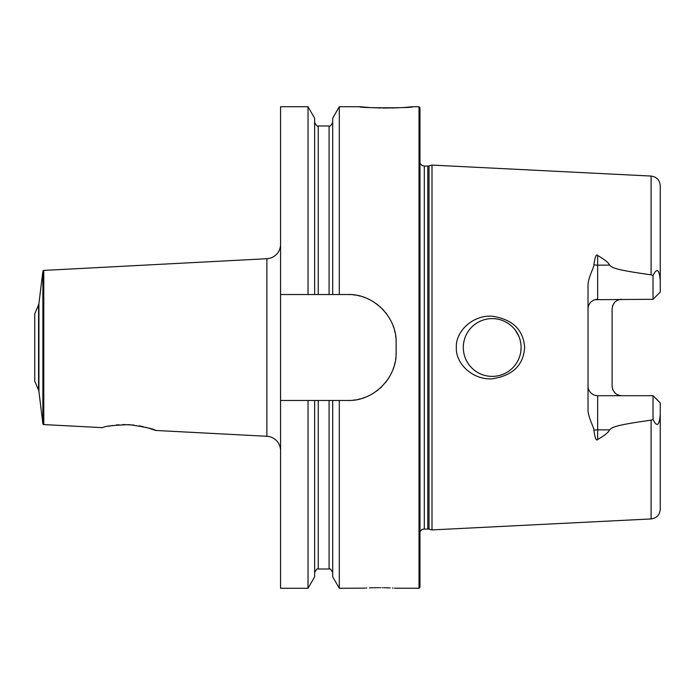 <?xml version="1.0" encoding="UTF-8"?>
<svg xmlns="http://www.w3.org/2000/svg" width="695" height="695" viewBox="0 0 695 695"><rect width="100%" height="100%" fill="white"/><g stroke="black" fill="none" stroke-linecap="round" stroke-linejoin="round"><path stroke-width="1.04" d="M350.471 400.407A48.155 48.155 0 0 1 347.978 400.468C373.345 401.363 397.01 377.845 396.133 352.313L396.133 342.687C397.01 317.155 373.345 293.629 347.978 294.532L339.299 294.532L339.299 106.735L359.775 106.735L369.384 107.517M419.007 106.735L419.971 107.699L419.971 587.301L419.007 588.265L419.007 106.735L412.743 106.735C415.289 108.151 357.23 108.151 359.775 106.735M370.522 107.586L371.26 107.629M372.702 107.708L374.162 107.777M375.152 107.821L376.855 107.89M377.871 107.925L381.103 108.003M382.936 108.038L394.586 107.925M395.672 107.89L402.066 107.586M403.691 107.482L405.246 107.377M406.036 107.317L412.743 106.735M280.572 294.532L280.572 106.735L308.024 106.735L308.024 294.532L280.572 294.532L280.572 588.265L308.024 588.265L308.024 400.468L280.572 400.468M280.572 244.292A14.447 14.447 0 0 1 266.88 258.722L43.785 270.416A0.964 0.964 0 0 0 42.882 271.259L38.92 303.489A4.813 4.813 0 0 1 38.572 304.784L34.75 313.793L34.75 381.208L38.572 390.216A4.813 4.813 0 0 1 38.92 391.511L42.882 423.742A0.964 0.964 0 0 0 43.785 424.584L102.643 427.668C104.38 426.261 113.181 425.253 129.053 424.636C145.22 427.034 154.073 428.971 155.611 430.448L148.939 428.207M280.572 450.707A14.447 14.447 0 0 0 266.88 436.278L155.611 430.448M148.921 428.198L147.696 427.842M146.758 427.581L145.663 427.286M143.318 426.704L141.146 426.226M140.355 426.07L139.243 425.853M134.083 425.071L122.798 424.549M118.923 424.749L118.011 424.827M117.333 424.888L116.239 425.001M112.729 425.47L111.756 425.635M111.634 425.653L108.524 426.243M347.978 400.468L329.083 400.468L329.083 569.005C329.604 567.954 330.811 569.162 332.697 572.611M363.033 588.17L339.299 588.265L339.299 400.468M378.262 587.675L377.064 587.683M376.221 587.692L375.118 587.709M374.284 587.718L369.375 587.857M366.891 587.961L366.135 587.996M365.214 588.048L364.632 588.083M363.989 588.118L363.476 588.144M379.036 587.675C356.492 588.318 356.492 588.318 379.036 587.675C401.588 588.318 401.588 588.318 379.036 587.675L379.114 587.675M419.007 588.265L395.307 588.187M394.96 588.17L394.465 588.135M393.04 588.057L392.449 588.022M390.164 587.918L385.499 587.753M384.709 587.735L383.996 587.727M382.936 587.709L382.346 587.701M380.956 587.683L380.069 587.675M308.024 400.468L314.635 400.468L314.635 576.815L308.024 588.265M308.024 106.735L314.635 118.185L314.635 294.532L308.024 294.532M314.635 400.468L329.083 400.468M347.978 294.532A48.155 48.155 0 0 1 350.471 294.593M352.956 294.793A48.155 48.155 0 0 1 355.432 295.114M357.89 295.566A48.155 48.155 0 0 1 360.323 296.139M362.729 296.843A48.155 48.155 0 0 1 365.092 297.677M367.42 298.633A48.155 48.155 0 0 1 369.705 299.71M371.929 300.909A48.155 48.155 0 0 1 374.092 302.229M376.186 303.654A48.155 48.155 0 0 1 378.202 305.201M380.139 306.842A48.155 48.155 0 0 1 380.756 307.407M381.989 308.597A48.155 48.155 0 0 1 383.744 310.439M385.395 312.376A48.155 48.155 0 0 1 386.941 314.392M388.383 316.486A48.155 48.155 0 0 1 388.766 317.085M390.92 320.89A48.155 48.155 0 0 1 392.006 323.166M392.962 325.503A48.155 48.155 0 0 1 393.804 327.884M394.517 330.299A48.155 48.155 0 0 1 395.099 332.74M395.551 335.207A48.155 48.155 0 0 1 395.872 337.692M396.072 340.185A48.155 48.155 0 0 1 396.133 342.687M396.133 352.313A48.155 48.155 0 0 1 396.072 354.815M395.872 357.308A48.155 48.155 0 0 1 395.551 359.793M395.099 362.26A48.155 48.155 0 0 1 394.517 364.71M393.804 367.116A48.155 48.155 0 0 1 392.962 369.497M391.997 371.834A48.155 48.155 0 0 1 390.92 374.118M389.713 376.342A48.155 48.155 0 0 1 388.383 378.506M386.95 380.608A48.155 48.155 0 0 1 385.404 382.624M381.989 386.403A48.155 48.155 0 0 1 380.148 388.149M378.21 389.799A48.155 48.155 0 0 1 376.186 391.337M374.092 392.771A48.155 48.155 0 0 1 371.929 394.091M369.705 395.29A48.155 48.155 0 0 1 367.429 396.367M365.101 397.323A48.155 48.155 0 0 1 362.729 398.157M360.323 398.861A48.155 48.155 0 0 1 357.89 399.434M355.432 399.886A48.155 48.155 0 0 1 352.956 400.207M314.635 294.532L339.299 294.532M339.299 588.265L332.697 576.815L332.697 400.468M332.697 294.532L332.697 118.185L339.299 106.735M429.024 529.112L432.003 529.911L432.003 165.089L429.024 165.888L429.024 529.112L423.125 529.095L421.352 529.955L419.971 531.666M524.621 347.5C523.448 365.222 512.641 375.656 492.199 378.801C472.166 380.104 455.381 363.051 456.354 347.5C455.381 331.949 472.148 314.905 492.199 316.199C512.641 319.344 523.448 329.778 524.621 347.5M660.12 416.731L660.25 414.394C659.338 425.774 656.931 427.46 653.031 419.433L651.102 420.171C610.167 425.879 612.773 427.703 609.402 429.866C608.968 432.021 605.05 435.235 597.648 439.501C596.301 441.342 595.042 438.25 593.86 430.222C594.494 428.355 587.631 416.696 588.022 409.129L588.022 285.871C587.631 278.304 594.494 266.645 593.86 264.778C595.05 256.75 596.319 253.649 597.648 255.499C605.058 259.774 608.976 262.988 609.402 265.134L597.648 265.134L597.648 255.499M653.031 275.567C656.905 267.532 659.312 269.217 660.25 280.606L660.25 292.074L653.031 299.302L653.031 275.567L651.102 274.829C610.167 269.121 612.773 267.297 609.402 265.134M492.199 318.605A28.895 28.895 0 0 1 521.094 347.5A28.895 28.895 0 0 1 492.199 376.395A28.895 28.895 0 0 1 463.304 347.5A28.895 28.895 0 0 1 492.199 318.605M490.505 318.658L488.811 318.805M487.134 319.057L485.466 319.405M483.824 319.848L482.208 320.386M480.627 321.029L479.081 321.759M477.578 322.584L476.118 323.496M475.154 324.174L474.676 324.53M473.382 325.573L472.105 326.737M470.906 327.971L469.785 329.274M468.734 330.638L467.778 332.062M466.163 334.973L465.502 336.441M464.929 337.952L464.434 339.49M464.034 341.063L463.713 342.652M463.487 344.26L463.357 345.875M463.357 349.125L463.487 350.74M463.713 352.348L464.034 353.937M464.434 355.51L464.929 357.048M465.502 358.559L466.163 360.027M467.778 362.938L468.734 364.362M469.785 365.726L470.906 367.03M472.105 368.263L473.382 369.427M474.72 370.505L475.458 371.052M476.118 371.504L477.578 372.416M479.081 373.241L480.627 373.971M482.208 374.614L483.824 375.152M485.466 375.595L487.134 375.943M488.811 376.195L490.505 376.342M493.867 376.342L495.526 376.195M497.177 375.96L498.819 375.621M500.435 375.196L502.025 374.666M503.588 374.049L505.117 373.345M505.699 373.041L506.481 372.616M508.036 371.66L509.426 370.696M510.755 369.644L512.015 368.524M513.214 367.325L514.343 366.057M515.386 364.727L516.359 363.346M517.245 361.904L517.784 360.913M518.036 360.418L518.748 358.898M519.365 357.334L519.886 355.736M520.32 354.12L520.659 352.487M520.894 350.827L521.094 347.5M521.042 345.832L520.894 344.173M520.659 342.513L520.32 340.88M519.886 339.264L519.365 337.666M518.748 336.102L515.386 330.273M514.343 328.943L513.214 327.675M512.015 326.476L510.755 325.356M509.426 324.304L508.036 323.34M506.481 322.384L505.699 321.959M505.117 321.655L503.588 320.951M502.025 320.334L500.435 319.804M498.819 319.379L497.177 319.04M495.526 318.805L493.867 318.658M621.73 299.302A9.634 9.634 0 0 0 619.679 299.519A9.634 9.634 0 0 1 621.73 299.302C616.065 299.701 612.851 302.907 612.095 308.928L612.095 386.072C612.851 392.093 616.065 395.299 621.73 395.698A9.634 9.634 0 0 1 619.679 395.481A9.634 9.634 0 0 0 621.73 395.698M596.284 395.603L597.648 395.698A9.634 9.634 0 0 1 588.022 386.072L588.135 387.549M588.178 387.801L588.274 388.27M588.344 388.548L588.474 389M588.735 389.695L589.039 390.373M589.117 390.529L589.794 391.641M590.246 392.223L590.733 392.771M591.254 393.274L591.81 393.726M592.392 394.143L593 394.508M593.634 394.821L594.277 395.09M594.937 395.307L595.606 395.481M653.031 299.302L594.937 299.693M594.277 299.91L593.634 300.179M593 300.492L592.392 300.857M591.81 301.274L591.254 301.726M590.733 302.229L590.246 302.777M589.794 303.359L589.117 304.462M589.039 304.627L588.735 305.305M588.474 306L588.344 306.452M588.283 306.721L588.187 307.164M588.135 307.451L588.022 308.928A9.634 9.634 0 0 1 597.648 299.302L597.648 265.134A9.634 4.37 0 0 1 593.86 264.778M593.86 430.222A9.634 4.37 180 0 1 597.648 429.866L597.648 395.698L653.031 395.698L660.25 402.926L660.25 509.313C659.746 514.943 656.697 518.149 651.102 518.939L432.003 529.911M651.102 274.829L651.102 176.061C656.697 176.851 659.746 180.057 660.25 185.687L660.25 280.606M653.031 395.698L653.031 419.433M612.556 306A9.634 9.634 0 0 1 612.808 305.305A9.634 9.634 0 0 0 612.556 306M613.876 303.359A9.634 9.634 0 0 1 614.319 302.777A9.634 9.634 0 0 0 613.876 303.359M614.806 302.229A9.634 9.634 0 0 1 615.336 301.726A9.634 9.634 0 0 0 614.806 302.229M615.892 301.274A9.634 9.634 0 0 1 616.474 300.857A9.634 9.634 0 0 0 615.892 301.274M617.082 300.492A9.634 9.634 0 0 1 617.707 300.179A9.634 9.634 0 0 0 617.082 300.492M618.35 299.91A9.634 9.634 0 0 1 619.01 299.693A9.634 9.634 0 0 0 618.35 299.91M619.01 395.307A9.634 9.634 0 0 1 618.35 395.09A9.634 9.634 0 0 0 619.01 395.307M617.707 394.821A9.634 9.634 0 0 1 617.082 394.508A9.634 9.634 0 0 0 617.707 394.821M616.474 394.143A9.634 9.634 0 0 1 615.892 393.726A9.634 9.634 0 0 0 616.474 394.143M615.336 393.274A9.634 9.634 0 0 1 614.806 392.771A9.634 9.634 0 0 0 615.336 393.274M614.319 392.223A9.634 9.634 0 0 1 613.876 391.641A9.634 9.634 0 0 0 614.319 392.223M612.808 389.695A9.634 9.634 0 0 1 612.556 389A9.634 9.634 0 0 0 612.808 389.695M266.88 258.722L266.88 436.278M43.785 270.416L43.785 424.584M42.882 271.259L42.882 423.742M38.92 303.489L38.92 391.511M38.572 304.784L38.572 390.216M318.249 400.468L318.249 569.005C317.728 567.954 316.52 569.162 314.635 572.611M314.635 122.389C316.52 125.838 317.728 127.046 318.249 125.995L318.249 294.532M318.249 125.995L329.083 125.995L329.083 294.532M427.781 528.947L427.781 166.053L424.306 166.053L424.306 528.947M651.102 420.171L651.102 518.939M597.648 439.501L597.648 429.866L609.402 429.866M318.249 569.005L329.083 569.005M329.083 125.995C329.604 127.046 330.811 125.838 332.697 122.389M424.306 166.053L422.013 165.471L419.971 163.334M427.781 166.053L429.024 165.888M651.102 176.061L432.003 165.089"/></g></svg>
